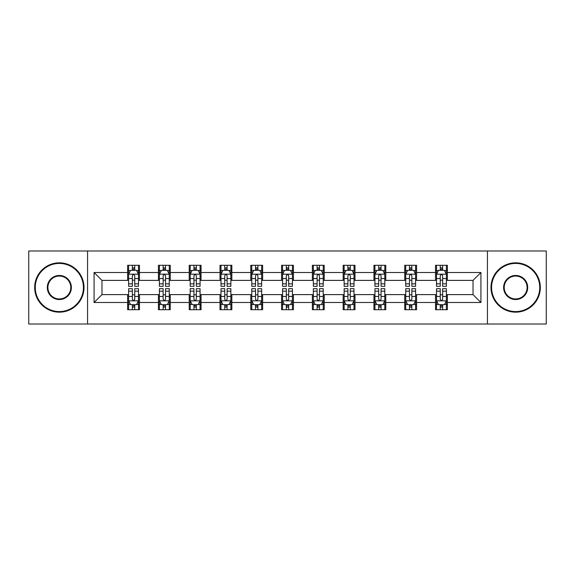 <?xml version="1.0" encoding="UTF-8"?>
<svg xmlns="http://www.w3.org/2000/svg" width="575" height="575" viewBox="0 0 575 575"><rect width="100%" height="100%" fill="white"/><g stroke="black" fill="none" stroke-linecap="round" stroke-linejoin="round"><path stroke-width="0.86" d="M487.435 324.012L546.25 324.012L546.25 250.987L487.435 250.987L487.435 324.012L87.565 324.012L87.565 250.987L28.75 250.987L28.75 324.012L87.565 324.012M487.435 250.987L87.565 250.987M447.372 272.5L447.372 265.298L435.527 265.298L435.527 272.5L416.58 272.5L416.58 265.298L404.735 265.298L404.735 272.5L385.789 272.5L385.789 265.298L373.944 265.298L373.944 272.5L354.998 272.5L354.998 265.298L343.16 265.298L343.16 272.5L324.214 272.5L324.214 265.298L312.369 265.298L312.369 272.5L293.423 272.5L293.423 265.298L281.577 265.298L281.577 272.5L262.631 272.5L262.631 265.298L250.786 265.298L250.786 272.5L231.84 272.5L231.84 265.298L220.002 265.298L220.002 272.5L201.056 272.5L201.056 265.298L189.211 265.298L189.211 272.5L170.265 272.5L170.265 265.298L158.42 265.298L158.42 272.5L139.473 272.5L139.473 265.298L127.628 265.298L127.628 272.5L94.077 272.5L94.077 302.5L101.976 294.608L127.628 294.608L127.628 309.702L139.473 309.702L139.473 294.608L158.42 294.608L158.42 309.702L170.265 309.702L170.265 294.608L189.211 294.608L189.211 309.702L201.056 309.702L201.056 294.608L220.002 294.608L220.002 309.702L231.84 309.702L231.84 294.608L250.786 294.608L250.786 309.702L262.631 309.702L262.631 294.608L281.577 294.608L281.577 309.702L293.423 309.702L293.423 294.608L312.369 294.608L312.369 309.702L324.214 309.702L324.214 294.608L343.16 294.608L343.16 309.702L354.998 309.702L354.998 294.608L373.944 294.608L373.944 309.702L385.789 309.702L385.789 294.608L404.735 294.608L404.735 309.702L416.58 309.702L416.58 294.608L435.527 294.608L435.527 309.702L447.372 309.702L447.372 294.608L473.024 294.608L473.024 280.392L447.372 280.392L447.372 272.5L480.923 272.5L480.923 302.5L447.372 302.5M435.527 302.5L416.58 302.5M404.735 302.5L385.789 302.5M373.944 302.5L354.998 302.5M343.16 302.5L324.214 302.5M312.369 302.5L293.423 302.5M281.577 302.5L262.631 302.5M250.786 302.5L231.84 302.5M220.002 302.5L201.056 302.5M189.211 302.5L170.265 302.5M158.42 302.5L139.473 302.5M127.628 302.5L94.077 302.5M435.527 272.5L435.527 280.392L416.58 280.392L416.58 272.5M404.735 272.5L404.735 280.392L385.789 280.392L385.789 272.5M373.944 272.5L373.944 280.392L354.998 280.392L354.998 272.5M343.16 272.5L343.16 280.392L324.214 280.392L324.214 272.5M312.369 272.5L312.369 280.392L293.423 280.392L293.423 272.5M281.577 272.5L281.577 280.392L262.631 280.392L262.631 272.5M250.786 272.5L250.786 280.392L231.84 280.392L231.84 272.5M220.002 272.5L220.002 280.392L201.056 280.392L201.056 272.5M189.211 272.5L189.211 280.392L170.265 280.392L170.265 272.5M158.42 272.5L158.42 280.392L139.473 280.392L139.473 272.5M127.628 272.5L127.628 280.392L101.976 280.392L94.077 272.5M101.976 280.392L101.976 294.608M480.923 302.5L473.024 294.608M473.024 280.392L480.923 272.5M127.628 270.228L128.62 270.228M132.365 270.228L134.737 270.228M138.489 270.228L139.473 270.228M127.628 280.197L128.62 280.197M132.365 280.197L134.737 280.197M138.489 280.197L139.473 280.197M127.628 294.803L128.62 294.803M132.365 294.803L134.737 294.803M138.489 294.803L139.473 294.803M127.628 304.772L128.62 304.772M132.365 304.772L134.737 304.772M138.489 304.772L139.473 304.772M158.42 294.803L159.404 294.803M163.156 294.803L165.528 294.803M169.273 294.803L170.265 294.803M158.42 304.772L159.404 304.772M163.156 304.772L165.528 304.772M169.273 304.772L170.265 304.772M158.42 270.228L159.404 270.228M163.156 270.228L165.528 270.228M169.273 270.228L170.265 270.228M158.42 280.197L159.404 280.197M163.156 280.197L165.528 280.197M169.273 280.197L170.265 280.197M189.211 294.803L190.196 294.803M193.947 294.803L196.319 294.803M200.064 294.803L201.056 294.803M189.211 304.772L190.196 304.772M193.947 304.772L196.319 304.772M200.064 304.772L201.056 304.772M189.211 270.228L190.196 270.228M193.947 270.228L196.319 270.228M200.064 270.228L201.056 270.228M189.211 280.197L190.196 280.197M193.947 280.197L196.319 280.197M200.064 280.197L201.056 280.197M220.002 294.803L220.987 294.803M224.739 294.803L227.103 294.803M230.855 294.803L231.84 294.803M220.002 304.772L220.987 304.772M224.739 304.772L227.103 304.772M230.855 304.772L231.84 304.772M220.002 270.228L220.987 270.228M224.739 270.228L227.103 270.228M230.855 270.228L231.84 270.228M220.002 280.197L220.987 280.197M224.739 280.197L227.103 280.197M230.855 280.197L231.84 280.197M250.786 294.803L251.778 294.803M255.523 294.803L257.895 294.803M261.647 294.803L262.631 294.803M250.786 304.772L251.778 304.772M255.523 304.772L257.895 304.772M261.647 304.772L262.631 304.772M250.786 270.228L251.778 270.228M255.523 270.228L257.895 270.228M261.647 270.228L262.631 270.228M250.786 280.197L251.778 280.197M255.523 280.197L257.895 280.197M261.647 280.197L262.631 280.197M281.577 294.803L282.569 294.803M286.314 294.803L288.686 294.803M292.431 294.803L293.423 294.803M281.577 304.772L282.569 304.772M286.314 304.772L288.686 304.772M292.431 304.772L293.423 304.772M281.577 270.228L282.569 270.228M286.314 270.228L288.686 270.228M292.431 270.228L293.423 270.228M281.577 280.197L282.569 280.197M286.314 280.197L288.686 280.197M292.431 280.197L293.423 280.197M312.369 294.803L313.353 294.803M317.105 294.803L319.477 294.803M323.222 294.803L324.214 294.803M312.369 304.772L313.353 304.772M317.105 304.772L319.477 304.772M323.222 304.772L324.214 304.772M312.369 270.228L313.353 270.228M317.105 270.228L319.477 270.228M323.222 270.228L324.214 270.228M312.369 280.197L313.353 280.197M317.105 280.197L319.477 280.197M323.222 280.197L324.214 280.197M343.16 294.803L344.145 294.803M347.897 294.803L350.261 294.803M354.013 294.803L354.998 294.803M343.16 304.772L344.145 304.772M347.897 304.772L350.261 304.772M354.013 304.772L354.998 304.772M343.16 270.228L344.145 270.228M347.897 270.228L350.261 270.228M354.013 270.228L354.998 270.228M343.16 280.197L344.145 280.197M347.897 280.197L350.261 280.197M354.013 280.197L354.998 280.197M373.944 294.803L374.936 294.803M378.681 294.803L381.052 294.803M384.804 294.803L385.789 294.803M373.944 304.772L374.936 304.772M378.681 304.772L381.052 304.772M384.804 304.772L385.789 304.772M373.944 270.228L374.936 270.228M378.681 270.228L381.052 270.228M384.804 270.228L385.789 270.228M373.944 280.197L374.936 280.197M378.681 280.197L381.052 280.197M384.804 280.197L385.789 280.197M404.735 294.803L405.727 294.803M409.472 294.803L411.844 294.803M415.596 294.803L416.58 294.803M404.735 304.772L405.727 304.772M409.472 304.772L411.844 304.772M415.596 304.772L416.58 304.772M404.735 270.228L405.727 270.228M409.472 270.228L411.844 270.228M415.596 270.228L416.58 270.228M404.735 280.197L405.727 280.197M409.472 280.197L411.844 280.197M415.596 280.197L416.58 280.197M435.527 294.803L436.511 294.803M440.263 294.803L442.635 294.803M446.38 294.803L447.372 294.803M435.527 304.772L436.511 304.772M440.263 304.772L442.635 304.772M446.38 304.772L447.372 304.772M435.527 270.228L436.511 270.228M440.263 270.228L442.635 270.228M446.38 270.228L447.372 270.228M435.527 280.197L436.511 280.197M440.263 280.197L442.635 280.197M446.38 280.197L447.372 280.197M134.737 267.864L132.365 267.864M138.489 283.842L134.737 283.842L134.737 286.314L138.489 286.314L138.489 274.275L136.512 270.329L130.59 270.329L128.62 274.275L128.62 286.314L132.365 286.314L132.365 283.842L128.62 283.842M128.62 274.275L128.62 265.298M138.489 274.275L138.489 265.298M132.365 270.329L132.365 265.298M134.737 265.298L134.737 270.329M134.737 283.842L134.737 275.756C133.946 274.239 133.156 274.239 132.365 275.756L132.365 283.842M132.365 307.136L134.737 307.136M128.62 291.158L132.365 291.158L132.365 288.686L128.62 288.686L128.62 300.725L130.59 304.671L136.512 304.671L138.489 300.725L138.489 288.686L134.737 288.686L134.737 291.158L138.489 291.158M138.489 300.725L138.489 309.702M128.62 300.725L128.62 309.702M134.737 304.671L134.737 309.702M132.365 309.702L132.365 304.671M132.365 291.158L132.365 299.244C133.156 300.761 133.946 300.761 134.737 299.244L134.737 291.158M59.34 263.422A24.078 24.078 0 0 0 35.262 287.5A24.078 24.078 0 0 0 59.34 311.578A24.078 24.078 0 0 0 83.418 287.5A24.078 24.078 0 0 0 59.34 263.422M59.34 312.168A24.668 24.668 0 0 1 34.672 287.5A24.668 24.668 0 0 1 59.34 262.832A24.668 24.668 0 0 1 84.015 287.5A24.668 24.668 0 0 1 59.34 312.168M59.34 275.461A12.039 12.039 0 0 1 71.379 287.5A12.039 12.039 0 0 1 59.34 299.539A12.039 12.039 0 0 1 47.301 287.5A12.039 12.039 0 0 1 59.34 275.461M59.34 298.95A11.45 11.45 0 0 0 70.79 287.5A11.45 11.45 0 0 0 59.34 276.05A11.45 11.45 0 0 0 47.898 287.5A11.45 11.45 0 0 0 59.34 298.95M515.66 263.422A24.078 24.078 0 0 0 491.582 287.5A24.078 24.078 0 0 0 515.66 311.578A24.078 24.078 0 0 0 539.738 287.5A24.078 24.078 0 0 0 515.66 263.422M515.66 312.168A24.668 24.668 0 0 1 490.985 287.5A24.668 24.668 0 0 1 515.66 262.832A24.668 24.668 0 0 1 540.327 287.5A24.668 24.668 0 0 1 515.66 312.168M515.66 275.461A12.039 12.039 0 0 1 527.699 287.5A12.039 12.039 0 0 1 515.66 299.539A12.039 12.039 0 0 1 503.621 287.5A12.039 12.039 0 0 1 515.66 275.461M515.66 298.95A11.45 11.45 0 0 0 527.102 287.5A11.45 11.45 0 0 0 515.66 276.05A11.45 11.45 0 0 0 504.21 287.5A11.45 11.45 0 0 0 515.66 298.95M165.528 267.864L163.156 267.864M169.273 283.842L165.528 283.842L165.528 286.314L169.273 286.314L169.273 274.275L167.303 270.329L161.381 270.329L159.404 274.275L159.404 286.314L163.156 286.314L163.156 283.842L159.404 283.842M159.404 274.275L159.404 265.298M169.273 274.275L169.273 265.298M163.156 270.329L163.156 265.298M165.528 265.298L165.528 270.329M165.528 283.842L165.528 275.756C164.737 274.239 163.947 274.239 163.156 275.756L163.156 283.842M196.319 267.864L193.947 267.864M200.064 283.842L196.319 283.842L196.319 286.314L200.064 286.314L200.064 274.275L198.095 270.329L192.172 270.329L190.196 274.275L190.196 286.314L193.947 286.314L193.947 283.842L190.196 283.842M190.196 274.275L190.196 265.298M200.064 274.275L200.064 265.298M193.947 270.329L193.947 265.298M196.319 265.298L196.319 270.329M196.319 283.842L196.319 275.756C195.529 274.239 194.738 274.239 193.947 275.756L193.947 283.842M163.156 307.136L165.528 307.136M159.404 291.158L163.156 291.158L163.156 288.686L159.404 288.686L159.404 300.725L161.381 304.671L167.303 304.671L169.273 300.725L169.273 288.686L165.528 288.686L165.528 291.158L169.273 291.158M169.273 300.725L169.273 309.702M159.404 300.725L159.404 309.702M165.528 304.671L165.528 309.702M163.156 309.702L163.156 304.671M163.156 291.158L163.156 299.244C163.947 300.761 164.737 300.761 165.528 299.244L165.528 291.158M193.947 307.136L196.319 307.136M190.196 291.158L193.947 291.158L193.947 288.686L190.196 288.686L190.196 300.725L192.172 304.671L198.095 304.671L200.064 300.725L200.064 288.686L196.319 288.686L196.319 291.158L200.064 291.158M200.064 300.725L200.064 309.702M190.196 300.725L190.196 309.702M196.319 304.671L196.319 309.702M193.947 309.702L193.947 304.671M193.947 291.158L193.947 299.244C194.738 300.761 195.529 300.761 196.319 299.244L196.319 291.158M227.103 267.864L224.739 267.864M230.855 283.842L227.103 283.842L227.103 286.314L230.855 286.314L230.855 274.275L228.879 270.329L222.963 270.329L220.987 274.275L220.987 286.314L224.739 286.314L224.739 283.842L220.987 283.842M220.987 274.275L220.987 265.298M230.855 274.275L230.855 265.298M224.739 270.329L224.739 265.298M227.103 265.298L227.103 270.329M227.103 283.842L227.103 275.756C226.32 274.239 225.529 274.239 224.739 275.756L224.739 283.842M257.895 267.864L255.523 267.864M261.647 283.842L257.895 283.842L257.895 286.314L261.647 286.314L261.647 274.275L259.67 270.329L253.748 270.329L251.778 274.275L251.778 286.314L255.523 286.314L255.523 283.842L251.778 283.842M251.778 274.275L251.778 265.298M261.647 274.275L261.647 265.298M255.523 270.329L255.523 265.298M257.895 265.298L257.895 270.329M257.895 283.842L257.895 275.756C257.104 274.239 256.313 274.239 255.523 275.756L255.523 283.842M288.686 267.864L286.314 267.864M292.431 283.842L288.686 283.842L288.686 286.314L292.431 286.314L292.431 274.275L290.461 270.329L284.539 270.329L282.569 274.275L282.569 286.314L286.314 286.314L286.314 283.842L282.569 283.842M282.569 274.275L282.569 265.298M292.431 274.275L292.431 265.298M286.314 270.329L286.314 265.298M288.686 265.298L288.686 270.329M288.686 283.842L288.686 275.756C287.895 274.239 287.105 274.239 286.314 275.756L286.314 283.842M224.739 307.136L227.103 307.136M220.987 291.158L224.739 291.158L224.739 288.686L220.987 288.686L220.987 300.725L222.963 304.671L228.879 304.671L230.855 300.725L230.855 288.686L227.103 288.686L227.103 291.158L230.855 291.158M230.855 300.725L230.855 309.702M220.987 300.725L220.987 309.702M227.103 304.671L227.103 309.702M224.739 309.702L224.739 304.671M224.739 291.158L224.739 299.244C225.522 300.761 226.313 300.761 227.103 299.244L227.103 291.158M255.523 307.136L257.895 307.136M251.778 291.158L255.523 291.158L255.523 288.686L251.778 288.686L251.778 300.725L253.748 304.671L259.67 304.671L261.647 300.725L261.647 288.686L257.895 288.686L257.895 291.158L261.647 291.158M261.647 300.725L261.647 309.702M251.778 300.725L251.778 309.702M257.895 304.671L257.895 309.702M255.523 309.702L255.523 304.671M255.523 291.158L255.523 299.244C256.313 300.761 257.104 300.761 257.895 299.244L257.895 291.158M286.314 307.136L288.686 307.136M282.569 291.158L286.314 291.158L286.314 288.686L282.569 288.686L282.569 300.725L284.539 304.671L290.461 304.671L292.431 300.725L292.431 288.686L288.686 288.686L288.686 291.158L292.431 291.158M292.431 300.725L292.431 309.702M282.569 300.725L282.569 309.702M288.686 304.671L288.686 309.702M286.314 309.702L286.314 304.671M286.314 291.158L286.314 299.244C287.105 300.761 287.895 300.761 288.686 299.244L288.686 291.158M319.477 267.864L317.105 267.864M323.222 283.842L319.477 283.842L319.477 286.314L323.222 286.314L323.222 274.275L321.252 270.329L315.33 270.329L313.353 274.275L313.353 286.314L317.105 286.314L317.105 283.842L313.353 283.842M313.353 274.275L313.353 265.298M323.222 274.275L323.222 265.298M317.105 270.329L317.105 265.298M319.477 265.298L319.477 270.329M319.477 283.842L319.477 275.756C318.687 274.239 317.896 274.239 317.105 275.756L317.105 283.842M317.105 307.136L319.477 307.136M313.353 291.158L317.105 291.158L317.105 288.686L313.353 288.686L313.353 300.725L315.33 304.671L321.252 304.671L323.222 300.725L323.222 288.686L319.477 288.686L319.477 291.158L323.222 291.158M323.222 300.725L323.222 309.702M313.353 300.725L313.353 309.702M319.477 304.671L319.477 309.702M317.105 309.702L317.105 304.671M317.105 291.158L317.105 299.244C317.896 300.761 318.687 300.761 319.477 299.244L319.477 291.158M350.261 267.864L347.897 267.864M354.013 283.842L350.261 283.842L350.261 286.314L354.013 286.314L354.013 274.275L352.037 270.329L346.121 270.329L344.145 274.275L344.145 286.314L347.897 286.314L347.897 283.842L344.145 283.842M344.145 274.275L344.145 265.298M354.013 274.275L354.013 265.298M347.897 270.329L347.897 265.298M350.261 265.298L350.261 270.329M350.261 283.842L350.261 275.756C349.478 274.239 348.687 274.239 347.897 275.756L347.897 283.842M347.897 307.136L350.261 307.136M344.145 291.158L347.897 291.158L347.897 288.686L344.145 288.686L344.145 300.725L346.121 304.671L352.037 304.671L354.013 300.725L354.013 288.686L350.261 288.686L350.261 291.158L354.013 291.158M354.013 300.725L354.013 309.702M344.145 300.725L344.145 309.702M350.261 304.671L350.261 309.702M347.897 309.702L347.897 304.671M347.897 291.158L347.897 299.244C348.68 300.761 349.471 300.761 350.261 299.244L350.261 291.158M381.052 267.864L378.681 267.864M384.804 283.842L381.052 283.842L381.052 286.314L384.804 286.314L384.804 274.275L382.828 270.329L376.905 270.329L374.936 274.275L374.936 286.314L378.681 286.314L378.681 283.842L374.936 283.842M374.936 274.275L374.936 265.298M384.804 274.275L384.804 265.298M378.681 270.329L378.681 265.298M381.052 265.298L381.052 270.329M381.052 283.842L381.052 275.756C380.262 274.239 379.471 274.239 378.681 275.756L378.681 283.842M378.681 307.136L381.052 307.136M374.936 291.158L378.681 291.158L378.681 288.686L374.936 288.686L374.936 300.725L376.905 304.671L382.828 304.671L384.804 300.725L384.804 288.686L381.052 288.686L381.052 291.158L384.804 291.158M384.804 300.725L384.804 309.702M374.936 300.725L374.936 309.702M381.052 304.671L381.052 309.702M378.681 309.702L378.681 304.671M378.681 291.158L378.681 299.244C379.471 300.761 380.262 300.761 381.052 299.244L381.052 291.158M411.844 267.864L409.472 267.864M415.596 283.842L411.844 283.842L411.844 286.314L415.596 286.314L415.596 274.275L413.619 270.329L407.697 270.329L405.727 274.275L405.727 286.314L409.472 286.314L409.472 283.842L405.727 283.842M405.727 274.275L405.727 265.298M415.596 274.275L415.596 265.298M409.472 270.329L409.472 265.298M411.844 265.298L411.844 270.329M411.844 283.842L411.844 275.756C411.053 274.239 410.262 274.239 409.472 275.756L409.472 283.842M409.472 307.136L411.844 307.136M405.727 291.158L409.472 291.158L409.472 288.686L405.727 288.686L405.727 300.725L407.697 304.671L413.619 304.671L415.596 300.725L415.596 288.686L411.844 288.686L411.844 291.158L415.596 291.158M415.596 300.725L415.596 309.702M405.727 300.725L405.727 309.702M411.844 304.671L411.844 309.702M409.472 309.702L409.472 304.671M409.472 291.158L409.472 299.244C410.262 300.761 411.053 300.761 411.844 299.244L411.844 291.158M442.635 267.864L440.263 267.864M446.38 283.842L442.635 283.842L442.635 286.314L446.38 286.314L446.38 274.275L444.41 270.329L438.488 270.329L436.511 274.275L436.511 286.314L440.263 286.314L440.263 283.842L436.511 283.842M436.511 274.275L436.511 265.298M446.38 274.275L446.38 265.298M440.263 270.329L440.263 265.298M442.635 265.298L442.635 270.329M442.635 283.842L442.635 275.756C441.844 274.239 441.054 274.239 440.263 275.756L440.263 283.842M440.263 307.136L442.635 307.136M436.511 291.158L440.263 291.158L440.263 288.686L436.511 288.686L436.511 300.725L438.488 304.671L444.41 304.671L446.38 300.725L446.38 288.686L442.635 288.686L442.635 291.158L446.38 291.158M446.38 300.725L446.38 309.702M436.511 300.725L436.511 309.702M442.635 304.671L442.635 309.702M440.263 309.702L440.263 304.671M440.263 291.158L440.263 299.244C441.054 300.761 441.844 300.761 442.635 299.244L442.635 291.158M138.438 274.174L128.671 274.174M128.62 270.566L130.475 270.566M136.634 270.566L138.489 270.566M132.365 278.552L128.62 278.552M138.489 278.552L134.737 278.552M134.737 269.114L132.365 269.114M128.671 300.826L138.438 300.826M138.489 304.434L136.634 304.434M130.475 304.434L128.62 304.434M134.737 296.448L138.489 296.448M128.62 296.448L132.365 296.448M132.365 305.886L134.737 305.886M169.23 274.174L159.455 274.174M159.404 270.566L161.266 270.566M167.418 270.566L169.273 270.566M163.156 278.552L159.404 278.552M169.273 278.552L165.528 278.552M165.528 269.114L163.156 269.114M200.014 274.174L190.246 274.174M190.196 270.566L192.05 270.566M198.21 270.566L200.064 270.566M193.947 278.552L190.196 278.552M200.064 278.552L196.319 278.552M196.319 269.114L193.947 269.114M159.455 300.826L169.23 300.826M169.273 304.434L167.418 304.434M161.266 304.434L159.404 304.434M165.528 296.448L169.273 296.448M159.404 296.448L163.156 296.448M163.156 305.886L165.528 305.886M190.246 300.826L200.014 300.826M200.064 304.434L198.21 304.434M192.05 304.434L190.196 304.434M196.319 296.448L200.064 296.448M190.196 296.448L193.947 296.448M193.947 305.886L196.319 305.886M230.805 274.174L221.037 274.174M220.987 270.566L222.841 270.566M229.001 270.566L230.855 270.566M224.739 278.552L220.987 278.552M230.855 278.552L227.103 278.552M227.103 269.114L224.739 269.114M261.596 274.174L251.828 274.174M251.778 270.566L253.632 270.566M259.792 270.566L261.647 270.566M255.523 278.552L251.778 278.552M261.647 278.552L257.895 278.552M257.895 269.114L255.523 269.114M292.387 274.174L282.613 274.174M282.569 270.566L284.424 270.566M290.576 270.566L292.431 270.566M286.314 278.552L282.569 278.552M292.431 278.552L288.686 278.552M288.686 269.114L286.314 269.114M221.037 300.826L230.805 300.826M230.855 304.434L229.001 304.434M222.841 304.434L220.987 304.434M227.103 296.448L230.855 296.448M220.987 296.448L224.739 296.448M224.739 305.886L227.103 305.886M251.828 300.826L261.596 300.826M261.647 304.434L259.792 304.434M253.632 304.434L251.778 304.434M257.895 296.448L261.647 296.448M251.778 296.448L255.523 296.448M255.523 305.886L257.895 305.886M282.613 300.826L292.387 300.826M292.431 304.434L290.576 304.434M284.424 304.434L282.569 304.434M288.686 296.448L292.431 296.448M282.569 296.448L286.314 296.448M286.314 305.886L288.686 305.886M323.172 274.174L313.404 274.174M313.353 270.566L315.208 270.566M321.368 270.566L323.222 270.566M317.105 278.552L313.353 278.552M323.222 278.552L319.477 278.552M319.477 269.114L317.105 269.114M313.404 300.826L323.172 300.826M323.222 304.434L321.368 304.434M315.208 304.434L313.353 304.434M319.477 296.448L323.222 296.448M313.353 296.448L317.105 296.448M317.105 305.886L319.477 305.886M353.963 274.174L344.195 274.174M344.145 270.566L345.999 270.566M352.159 270.566L354.013 270.566M347.897 278.552L344.145 278.552M354.013 278.552L350.261 278.552M350.261 269.114L347.897 269.114M344.195 300.826L353.963 300.826M354.013 304.434L352.159 304.434M345.999 304.434L344.145 304.434M350.261 296.448L354.013 296.448M344.145 296.448L347.897 296.448M347.897 305.886L350.261 305.886M384.754 274.174L374.986 274.174M374.936 270.566L376.79 270.566M382.95 270.566L384.804 270.566M378.681 278.552L374.936 278.552M384.804 278.552L381.052 278.552M381.052 269.114L378.681 269.114M374.986 300.826L384.754 300.826M384.804 304.434L382.95 304.434M376.79 304.434L374.936 304.434M381.052 296.448L384.804 296.448M374.936 296.448L378.681 296.448M378.681 305.886L381.052 305.886M415.545 274.174L405.77 274.174M405.727 270.566L407.582 270.566M413.734 270.566L415.596 270.566M409.472 278.552L405.727 278.552M415.596 278.552L411.844 278.552M411.844 269.114L409.472 269.114M405.77 300.826L415.545 300.826M415.596 304.434L413.734 304.434M407.582 304.434L405.727 304.434M411.844 296.448L415.596 296.448M405.727 296.448L409.472 296.448M409.472 305.886L411.844 305.886M446.329 274.174L436.562 274.174M436.511 270.566L438.366 270.566M444.525 270.566L446.38 270.566M440.263 278.552L436.511 278.552M446.38 278.552L442.635 278.552M442.635 269.114L440.263 269.114M436.562 300.826L446.329 300.826M446.38 304.434L444.525 304.434M438.366 304.434L436.511 304.434M442.635 296.448L446.38 296.448M436.511 296.448L440.263 296.448M440.263 305.886L442.635 305.886"/></g></svg>
